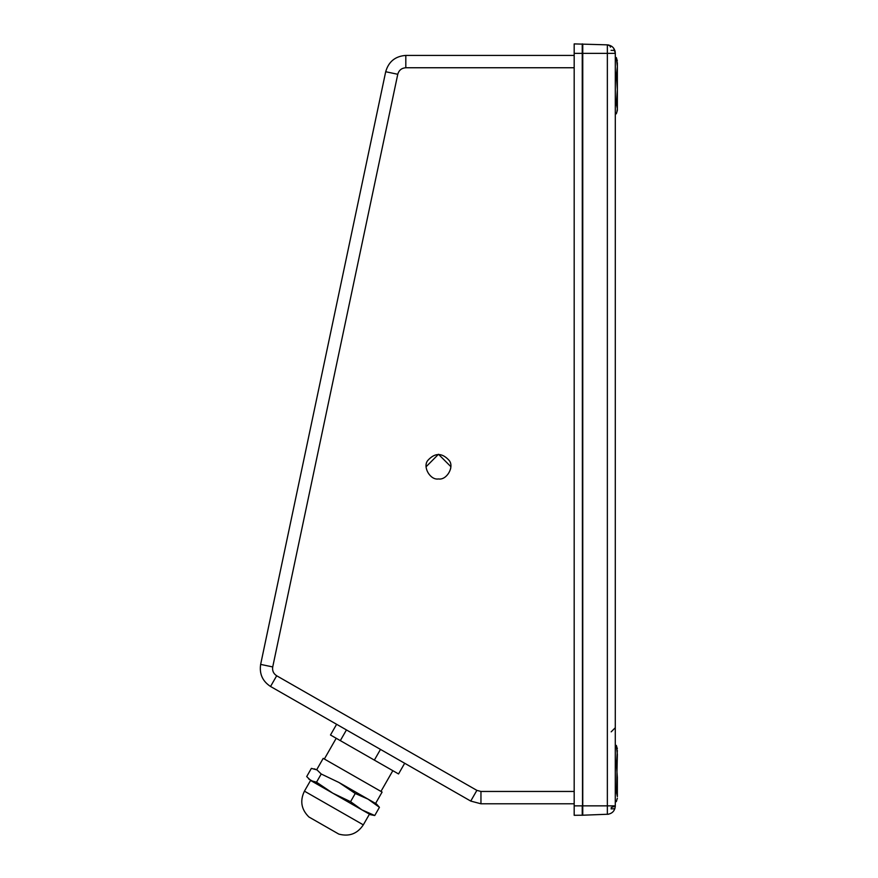 <?xml version="1.0" encoding="UTF-8"?>
<svg xmlns="http://www.w3.org/2000/svg" width="878" height="878" viewBox="0 0 878 878"><rect width="100%" height="100%" fill="white"/><g stroke="black" fill="none" stroke-linecap="round" stroke-linejoin="round"><path stroke-width="1.32" d="M438.484 478.949C446.715 480.431 454.563 466.833 449.163 460.445C442.04 452.576 434.917 452.576 427.795 460.445C422.395 466.833 430.253 480.431 438.484 478.949M574.179 803.787L480.957 803.787L470.74 801.076L270.545 686.475C262.522 681.229 259.229 673.865 260.645 664.394L385.694 71.733C388.614 61.614 395.319 56.181 405.812 55.413L574.179 55.413M426.148 466.69L438.484 454.277L450.82 466.613L450.612 468.852M617.355 62.612L617.355 110.365L616.334 113.811L615.302 113.811M617.355 61.021L616.334 57.575L617.355 66.585L616.334 75.596L617.355 89.655L616.334 103.714L617.355 108.762L616.894 112.077M616.334 57.575L615.302 57.575M616.334 103.714L615.302 103.714M616.334 75.596L615.302 75.596M617.355 798.19L616.334 801.636L615.302 801.636L616.334 801.636M617.355 750.449L616.586 762.148M617.355 748.846L616.334 745.4L617.355 754.411L616.586 789.541M617.355 754.411L616.334 763.421L617.355 777.48L617.355 796.587L616.334 791.539L615.302 791.539M617.355 777.48L616.334 791.539M616.334 745.4L615.302 745.4M616.334 763.421L615.302 763.421M582.762 43.999L582.762 815.212L574.179 815.3L574.179 43.9L607.356 44.855C612.175 45.502 614.82 48.246 615.302 53.075L615.28 806.662M615.302 805.85L607.356 805.85L607.356 44.855L611.977 46.479M611.187 807.562L615.302 806.125C614.82 810.965 612.175 813.697 607.356 814.345L607.356 805.85L582.509 805.85L582.509 815.256M582.762 815.212L608.564 814.213M611.077 808.868L614.874 808.737M613.645 48.136L615.302 53.075L614.874 50.474L615.302 53.075L614.874 50.474L611.077 50.342M610.44 47.149L610.1 46.479M608.75 45.206L607.96 44.932M614.874 50.474L615.149 51.506M370.34 814.674L374.752 815.53L379.439 807.332L376.464 803.963M374.752 815.53L361.934 809.856L350.563 801.68L355.25 793.482L368.069 799.156L379.439 807.332M350.563 801.68L332.828 793.196L316.53 782.199L321.216 774.001L338.952 782.485L355.25 793.482M316.53 782.199L310.889 780.641L306.696 776.569L311.383 768.371L317.024 769.929L321.216 774.001M375.246 803.26L338.952 782.485M317.024 769.929L314.335 768.843M369.122 813.972L310.56 780.454L304.436 791.155L363.316 824.859C357.346 833.782 349.181 836.866 338.809 834.1L308.88 816.968C301.253 809.428 299.771 800.824 304.436 791.155M332.828 793.196L308.595 778.874M404.681 763.256L398.546 773.957L330.49 734.996L336.614 724.295M374.357 760.107L380.481 749.406M340.324 740.626L346.448 729.925M316.695 769.743L323.203 758.362L382.095 792.066L375.575 803.458M324.344 759.009L336.208 738.277M363.316 824.859L369.451 814.158M574.179 67.749L405.812 67.749C401.619 68.056 398.93 70.229 397.767 74.279L272.718 666.94C272.147 670.726 273.464 673.667 276.68 675.775L476.875 790.365L480.957 791.451L574.179 791.451M480.957 803.787L480.957 791.451M470.74 801.076L476.875 790.365M270.545 686.475L276.68 675.775M260.645 664.394L272.718 666.94M385.694 71.733L397.767 74.279M405.812 55.413L405.812 67.749M582.509 43.944L582.509 53.36L615.302 53.36M574.179 53.36L582.509 53.36L582.509 805.85L582.235 43.9M582.235 815.3L582.235 805.85L574.179 805.85M611.187 731.835L615.302 727.719M608.564 44.987L607.356 44.855M392.828 770.686L380.953 791.418"/></g></svg>
